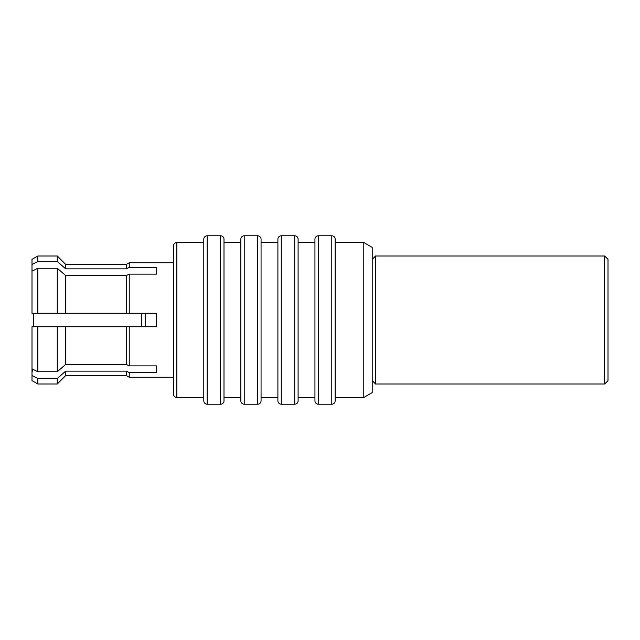 <?xml version="1.0" encoding="UTF-8"?>
<svg xmlns="http://www.w3.org/2000/svg" width="640" height="640" viewBox="0 0 640 640"><rect width="100%" height="100%" fill="white"/><g stroke="black" fill="none" stroke-linecap="round" stroke-linejoin="round"><path stroke-width="0.96" d="M240.84 242.528L224 242.528M240.84 397.472L224 397.472M220.632 235.792L207.16 235.792L207.16 404.208L220.632 404.208L220.632 235.792A3.368 3.368 0 0 1 224 239.16L224 400.84A3.368 3.368 0 0 1 220.632 404.208M363.792 397.472L363.792 242.528L335.16 242.528L335.16 397.472L363.792 397.472L372.208 392.608L372.208 247.392L363.792 242.528M331.792 235.792L318.312 235.792L318.312 404.208L331.792 404.208L331.792 235.792A3.368 3.368 0 0 1 335.16 239.16L335.16 400.84A3.368 3.368 0 0 1 331.792 404.208M314.944 242.528L298.104 242.528M314.944 397.472L298.104 397.472M294.736 235.792L281.264 235.792L281.264 404.208L294.736 404.208L294.736 235.792A3.368 3.368 0 0 1 298.104 239.16L298.104 400.84A3.368 3.368 0 0 1 294.736 404.208M277.896 242.528L261.056 242.528M277.896 397.472L261.056 397.472M257.688 235.792L244.208 235.792L244.208 404.208L257.688 404.208L257.688 235.792A3.368 3.368 0 0 1 261.056 239.16L261.056 400.84A3.368 3.368 0 0 1 257.688 404.208M244.208 404.208A3.368 3.368 0 0 1 240.84 400.84L240.84 239.16A3.368 3.368 0 0 1 244.208 235.792M207.16 404.208A3.368 3.368 0 0 1 203.792 400.84L203.792 239.16A3.368 3.368 0 0 1 207.16 235.792M318.312 404.208A3.368 3.368 0 0 1 314.944 400.84L314.944 239.16A3.368 3.368 0 0 1 318.312 235.792M281.264 404.208A3.368 3.368 0 0 1 277.896 400.84L277.896 239.16A3.368 3.368 0 0 1 281.264 235.792M37.832 371.752L57.264 371.752L65.688 364.408L126.312 364.408L129.232 365.88L156.632 365.88L156.632 372.616L129.232 372.616L126.312 371.144L126.312 375.576L65.688 375.576L57.264 384L37.832 384L37.832 378.488L32 375.552L32 368.816L37.832 371.752L37.832 326.736L32 326.736L37.056 326.736M126.312 375.576L129.232 377.264L173.472 377.264L173.472 262.736L129.232 262.736L126.312 264.424L126.312 268.856L129.232 267.384L156.632 267.384L156.632 274.12L129.232 274.12L126.312 275.592L65.688 275.592L57.264 268.248L37.832 268.248L32 271.184L32 259.368L37.832 256L37.832 261.512L57.264 261.512L65.688 268.856L126.312 268.856L65.688 268.856L65.688 264.424L57.264 256L37.832 256M129.232 274.12L129.232 313.264L32 313.264L32 267.792M203.792 242.528L176.84 242.528L176.84 397.472L203.792 397.472M129.232 267.384L129.232 262.736M156.632 274.12L156.632 267.384M129.232 313.264L156.632 313.264L156.632 326.736L37.832 326.736M129.232 365.88L129.232 326.736M156.632 372.616L156.632 365.88M129.232 377.264L129.232 372.616M176.84 397.472A3.368 3.368 0 0 1 173.472 394.104L173.472 245.896A3.368 3.368 0 0 1 176.84 242.528M141.472 326.736L141.472 313.264M33.688 326.736L33.688 313.264M145.688 326.736L145.688 313.264M604.632 384L604.632 256L375.576 256L375.576 384L604.632 384L608 380.632L608 259.368L604.632 256M372.208 380.632L375.576 384M372.208 259.368L375.576 256M126.312 371.144L65.688 371.144L57.264 378.488L37.832 378.488M32 264.448L37.832 261.512M126.312 313.264L126.312 275.592M65.688 313.264L65.688 275.592M57.264 313.264L57.264 268.248M37.832 313.264L37.832 268.248M57.264 261.512L57.264 256M32.936 369.288L32 372.208L32 326.736M126.312 364.408L126.312 326.736M65.688 375.576L65.688 371.144M65.688 364.408L65.688 326.736M57.264 384L57.264 378.488M57.264 371.752L57.264 326.736M37.832 384L32 380.632L32 375.552M126.312 264.424L65.688 264.424"/></g></svg>
